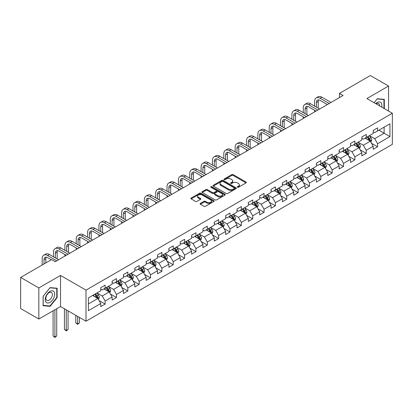 <?xml version="1.0" encoding="UTF-8"?>
<svg xmlns="http://www.w3.org/2000/svg" width="413" height="413" viewBox="0 0 413 413"><rect width="100%" height="100%" fill="white"/><g stroke="black" fill="none" stroke-linecap="round" stroke-linejoin="round"><path stroke-width="0.62" d="M237.449 187.254A0.707 0.408 0 0 0 238.446 187.254L246.034 182.871A1.012 0.583 0 0 0 246.334 182.458A1.012 0.583 0 0 0 246.034 182.045L233.18 174.622A1.012 0.583 0 0 0 231.75 174.622L224.161 179.005A0.707 0.408 0 0 0 223.954 179.294A0.707 0.408 0 0 0 224.161 179.583A0.707 0.408 0 0 0 225.162 179.583L226.143 179.015A3.232 1.864 0 0 1 230.717 179.015L231.786 179.634A3.232 1.864 0 0 1 232.731 180.956A3.232 1.864 0 0 1 231.786 182.272L230.805 182.84A0.707 0.408 0 0 0 230.599 183.129A0.707 0.408 0 0 0 230.805 183.418A0.707 0.408 0 0 0 231.807 183.418L232.787 182.851A3.232 1.864 0 0 1 237.356 182.851L238.43 183.47A3.232 1.864 0 0 1 239.375 184.792A3.232 1.864 0 0 1 238.43 186.108L237.449 186.676A0.707 0.408 0 0 0 237.238 186.965A0.707 0.408 0 0 0 237.449 187.254L237.449 186.676M200.393 203.408A1.012 0.583 0 0 0 200.099 203.821A1.012 0.583 0 0 0 200.393 204.234L204.001 206.314A1.012 0.583 0 0 0 205.431 206.314L213.857 201.451A1.012 0.583 0 0 0 214.156 201.038A1.012 0.583 0 0 0 213.857 200.625L201.002 193.201A1.012 0.583 0 0 0 199.572 193.201L191.147 198.07A1.012 0.583 0 0 0 190.847 198.483A1.012 0.583 0 0 0 191.147 198.89L195.504 201.41A1.012 0.583 0 0 0 196.929 201.41L200.537 199.324A1.012 0.583 0 0 0 200.832 198.911A1.012 0.583 0 0 0 200.537 198.503L198.374 197.254A2.7 1.559 0 0 1 197.584 196.149A2.7 1.559 0 0 1 199.252 194.709A2.7 1.559 0 0 1 202.2 195.05L210.661 199.933A2.7 1.559 0 0 1 211.451 201.038A2.7 1.559 0 0 1 209.783 202.478A2.7 1.559 0 0 1 206.841 202.138L205.431 201.327A1.012 0.583 0 0 0 204.001 201.327L200.393 203.408L200.393 204.234M60.525 275.425L38.843 287.944L20.65 277.443L20.65 308.532L38.843 319.032L60.525 306.513L85.997 321.221L85.997 290.127L60.525 275.425L60.525 306.513M388.566 111.071L388.566 86.033L366.883 98.552L392.35 113.255L85.997 290.127M388.566 86.033L370.373 75.533L339.45 93.384L339.45 97.587M20.65 277.443L51.579 259.586L55.213 261.687L343.084 95.486L339.45 93.384M226.216 193.49A1.012 0.583 0 0 0 227.646 193.49L236.071 188.622A1.012 0.583 0 0 0 236.37 188.214A1.012 0.583 0 0 0 236.071 187.801L223.216 180.378A1.012 0.583 0 0 0 221.786 180.378L213.356 185.241A1.012 0.583 0 0 0 213.062 185.654A1.012 0.583 0 0 0 213.356 186.067L226.216 193.49M211.177 187.404A0.707 0.408 0 0 1 211.895 187.507L224.951 195.044L216.536 199.902A1.012 0.583 0 0 1 215.106 199.902L202.251 192.479L202.251 191.658A1.012 0.583 0 0 0 201.957 192.066A1.012 0.583 0 0 0 202.251 192.479M202.251 191.658L205.86 189.572A1.012 0.583 0 0 1 207.285 189.572L212.499 192.582A1.012 0.583 0 0 0 213.929 192.582L216.324 191.204A1.012 0.583 0 0 0 216.619 190.791A1.012 0.583 0 0 0 216.324 190.378L210.893 187.244A0.707 0.408 0 0 1 210.687 186.955A0.707 0.408 0 0 1 211.126 186.578A0.707 0.408 0 0 1 211.895 186.666L224.966 194.213A1.012 0.583 0 0 1 225.261 194.626A1.012 0.583 0 0 1 224.966 195.039L224.966 194.213M85.997 321.221L392.35 144.349L392.35 113.255M99.058 300.571L105.134 304.076L105.134 301.01L112.119 296.978L112.119 300.045L116.487 297.525L116.487 294.459L123.472 290.422L123.472 293.488L127.839 290.969L127.839 287.902L134.824 283.87L134.824 286.937L139.191 284.418L139.191 281.351L146.176 277.314L146.176 280.381L150.544 277.861L150.544 274.795L157.529 270.763L157.529 273.829L161.891 271.31L161.891 268.243L168.881 264.206L168.881 267.273L173.243 264.754L173.243 261.687L180.233 257.655L180.233 260.722L184.596 258.202L184.596 255.131L191.58 251.099L191.58 254.165L195.948 251.646L195.948 248.58L202.933 244.548L202.933 247.614L207.3 245.095L207.3 242.023L214.285 237.991L214.285 241.058L218.653 238.538L218.653 235.472L225.637 231.44L225.637 234.507L230.005 231.982L230.005 228.916L236.99 224.884L236.99 227.95L241.357 225.431L241.357 222.364L248.342 218.332L248.342 221.399L252.71 218.875L252.71 215.808L259.694 211.776L259.694 214.843L264.062 212.323L264.062 209.257L271.047 205.225L271.047 208.291L275.409 205.767L275.409 202.7L282.399 198.668L282.399 201.735L286.761 199.216L286.761 196.149L293.751 192.112L293.751 195.184L298.114 192.659L298.114 189.593L305.099 185.561L305.099 188.627L309.466 186.108L309.466 183.042L316.451 179.005L316.451 182.076L320.818 179.552L320.818 176.485L327.803 172.453L327.803 175.52L332.171 173.001L332.171 169.934L339.156 165.897L339.156 168.963L343.523 166.444L343.523 163.378L350.508 159.346L350.508 162.412L354.875 159.893L354.875 156.826L361.86 152.789L361.86 155.856L366.228 153.337L366.228 150.27L373.213 146.238L373.213 149.305L377.58 146.785L377.58 143.719L389.949 136.574L389.949 123.802L384.126 127.163L384.126 133.213L389.949 136.574M105.134 304.076L100.767 306.601L100.767 303.529L88.397 310.674L88.397 297.902L100.767 290.757L100.767 287.691L105.134 285.171L105.134 288.238L112.119 284.206L112.119 281.139L116.487 278.62L116.487 281.687L123.472 277.65L123.472 274.583L127.839 272.064L127.839 275.13L134.824 271.098L134.824 268.032L139.191 265.513L139.191 268.579L146.176 264.542L146.176 261.475L150.544 258.956L150.544 262.023L157.529 257.991L157.529 254.924L161.891 252.4L161.891 255.471L168.881 251.434L168.881 248.368L173.243 245.849L173.243 248.915L180.233 244.883L180.233 241.817L184.596 239.292L184.596 242.359L191.58 238.327L191.58 235.26L195.948 232.741L195.948 235.808L202.933 231.776L202.933 228.709L207.3 226.185L207.3 229.251L214.285 225.219L214.285 222.153L218.653 219.633L218.653 222.7L225.637 218.668L225.637 215.601L230.005 213.077L230.005 216.144L236.99 212.112L236.99 209.045L241.357 206.526L241.357 209.592L248.342 205.56L248.342 202.494L252.71 199.969L252.71 203.036L259.694 199.004L259.694 195.938L264.062 193.418L264.062 196.485L271.047 192.453L271.047 189.381L275.409 186.862L275.409 189.928L282.399 185.896L282.399 182.83L286.761 180.311L286.761 183.377L293.751 179.345L293.751 176.274L298.114 173.754L298.114 176.821L305.099 172.789L305.099 169.722L309.466 167.203L309.466 170.27L316.451 166.232L316.451 163.166L320.818 160.647L320.818 163.713L327.803 159.681L327.803 156.615L332.171 154.095L332.171 157.162L339.156 153.125L339.156 150.058L343.523 147.539L343.523 150.606L350.508 146.574L350.508 143.507L354.875 140.988L354.875 144.054L361.86 140.017L361.86 136.951L366.228 134.431L366.228 137.498L373.213 133.466L373.213 130.4L377.58 127.875L377.58 130.947L389.949 123.802M103.968 288.909L109.208 291.934L102.223 295.971L96.983 292.946M100.767 289.079L102.223 289.921L105.134 288.238M102.223 295.971L105.134 301.01M109.208 291.934L112.119 296.978M115.32 282.358L120.56 285.383L113.575 289.415L108.335 286.39M112.119 282.523L113.575 283.364L116.487 281.687M113.575 289.415L116.487 294.459M120.56 285.383L123.472 290.422M126.672 275.801L131.912 278.827L124.927 282.864L119.687 279.838M123.472 275.972L124.927 276.813L127.839 275.13M124.927 282.864L127.839 287.902M131.912 278.827L134.824 283.87M138.025 269.25L143.265 272.275L136.28 276.307L131.04 273.282M134.824 269.415L136.28 270.257L139.191 268.579M136.28 276.307L139.191 281.351M143.265 272.275L146.176 277.314M149.377 262.694L154.617 265.719L147.632 269.751L142.392 266.731M146.176 262.864L147.632 263.706L150.544 262.023M147.632 269.751L150.544 274.795M154.617 265.719L157.529 270.763M160.729 256.143L165.969 259.168L158.984 263.2L153.744 260.175M157.529 256.308L158.984 257.149L161.891 255.471M158.984 263.2L161.891 268.243M165.969 259.168L168.881 264.206M172.082 249.586L177.322 252.611L170.337 256.643L165.097 253.618M168.881 249.757L170.337 250.598L173.243 248.915M170.337 256.643L173.243 261.687M177.322 252.611L180.233 257.655M183.434 243.035L188.674 246.06L181.684 250.092L176.449 247.067M180.233 243.2L181.684 244.042L184.596 242.359M181.684 250.092L184.596 255.131M188.674 246.06L191.58 251.099M194.786 236.479L200.021 239.504L193.036 243.536L187.796 240.511M191.58 236.649L193.036 237.485L195.948 235.808M193.036 243.536L195.948 248.58M200.021 239.504L202.933 244.548M206.139 229.927L211.373 232.953L204.389 236.985L199.149 233.959M202.933 230.093L204.389 230.934L207.3 229.251M204.389 236.985L207.3 242.023M211.373 232.953L214.285 237.991M217.486 223.371L222.726 226.396L215.741 230.428L210.501 227.403M214.285 223.541L215.741 224.378L218.653 222.7M215.741 230.428L218.653 235.472M222.726 226.396L225.637 231.44M228.838 216.82L234.078 219.845L227.093 223.877L221.853 220.852M225.637 216.985L227.093 217.827L230.005 216.144M227.093 223.877L230.005 228.916M234.078 219.845L236.99 224.884M240.19 210.263L245.43 213.289L238.446 217.321L233.206 214.295M236.99 210.434L238.446 211.27L241.357 209.592M238.446 217.321L241.357 222.364M245.43 213.289L248.342 218.332M251.543 203.712L256.783 206.737L249.798 210.769L244.558 207.744M248.342 203.877L249.798 204.719L252.71 203.036M249.798 210.769L252.71 215.808M256.783 206.737L259.694 211.776M262.895 197.156L268.135 200.181L261.15 204.213L255.91 201.188M259.694 197.326L261.15 198.163L264.062 196.485M261.15 204.213L264.062 209.257M268.135 200.181L271.047 205.225M274.247 190.605L279.487 193.625L272.503 197.662L267.263 194.637M271.047 190.77L272.503 191.611L275.409 189.928M272.503 197.662L275.409 202.7M279.487 193.625L282.399 198.668M285.6 184.048L290.84 187.074L283.855 191.105L278.615 188.08M282.399 184.219L283.855 185.055L286.761 183.377M283.855 191.105L286.761 196.149M290.84 187.074L293.751 192.112M296.952 177.492L302.192 180.517L295.202 184.554L289.967 181.529M293.751 177.662L295.202 178.504L298.114 176.821M295.202 184.554L298.114 189.593M302.192 180.517L305.099 185.561M308.305 170.941L313.544 173.966L306.554 177.998L301.314 174.973M305.099 171.106L306.554 171.947L309.466 170.27M306.554 177.998L309.466 183.042M313.544 173.966L316.451 179.005M319.657 164.384L324.892 167.41L317.907 171.447L312.667 168.421M316.451 164.555L317.907 165.396L320.818 163.713M317.907 171.447L320.818 176.485M324.892 167.41L327.803 172.453M331.004 157.833L336.244 160.858L329.259 164.89L324.019 161.865M327.803 157.998L329.259 158.84L332.171 157.162M329.259 164.89L332.171 169.934M336.244 160.858L339.156 165.897M342.356 151.277L347.596 154.302L340.611 158.339L335.371 155.314M339.156 151.447L340.611 152.289L343.523 150.606M340.611 158.339L343.523 163.378M347.596 154.302L350.508 159.346M353.709 144.726L358.949 147.751L351.964 151.783L346.724 148.757M350.508 144.891L351.964 145.732L354.875 144.054M351.964 151.783L354.875 156.826M358.949 147.751L361.86 152.789M365.061 138.169L370.301 141.194L363.316 145.226L358.076 142.206M361.86 138.34L363.316 139.181L366.228 137.498M363.316 145.226L366.228 150.27M370.301 141.194L373.213 146.238M378.886 130.188L384.126 133.213L374.668 138.675L369.428 135.65M373.213 131.783L374.668 132.625L377.58 130.947M374.668 138.675L377.58 143.719M38.843 287.944L38.843 319.032M88.397 303.953L97.855 298.491L92.615 295.465M97.855 298.491L100.767 303.529M371.504 143.275L377.58 146.785M360.151 149.831L366.228 153.337M348.799 156.382L354.875 159.893M337.447 162.939L343.523 166.444M326.094 169.49L332.171 173.001M314.742 176.046L320.818 179.552M303.39 182.598L309.466 186.108M292.037 189.154L298.114 192.659M280.685 195.705L286.761 199.216M269.338 202.262L275.409 205.767M257.986 208.813L264.062 212.323M246.633 215.369L252.71 218.875M235.281 221.92L241.357 225.431M223.929 228.477L230.005 231.982M212.576 235.028L218.653 238.538M201.224 241.584L207.3 245.095M189.872 248.141L195.948 251.646M178.519 254.692L184.596 258.202M167.167 261.248L173.243 264.754M155.815 267.8L161.891 271.31M144.467 274.356L150.544 277.861M133.115 280.907L139.191 284.418M121.763 287.463L127.839 290.969M110.41 294.015L116.487 297.525M384.307 108.614L384.307 99.352L377.286 98.728L374.085 102.713M43.097 305.713L50.123 306.343L57.144 297.603L57.144 288.243L50.123 287.613L43.097 296.348L43.097 305.713M56.777 297.396L57.144 297.603M49.379 305.914L50.123 306.343M237.728 187.352L238.43 186.95A3.232 1.864 0 0 0 239.375 185.628L239.375 184.792M232.731 180.956L232.731 181.792A3.232 1.864 0 0 1 231.786 183.114L231.089 183.517M246.024 182.882L233.18 175.463A1.012 0.583 0 0 0 231.75 175.463L224.445 179.681M236.06 188.633L223.216 181.219A1.012 0.583 0 0 0 221.786 181.219L213.371 186.077M234.285 188.498A0.707 0.408 0 0 0 234.491 188.214A0.707 0.408 0 0 0 234.285 187.925L222.999 181.405A0.707 0.408 0 0 0 222.003 181.405L220.965 182.004A3.232 1.864 0 0 0 220.021 183.326A3.232 1.864 0 0 0 220.965 184.647L228.678 189.097A3.232 1.864 0 0 0 233.252 189.097L234.285 188.498L234.285 189.34A0.707 0.408 0 0 0 234.491 189.051L234.491 188.214M220.021 183.326L220.021 184.167A3.232 1.864 0 0 0 220.965 185.483L220.965 184.647M234.285 189.34L233.252 189.939A3.232 1.864 0 0 1 228.678 189.939L220.965 185.483M202.267 192.489L205.86 190.414L205.86 189.572M216.619 190.791L216.619 191.632A1.012 0.583 0 0 1 216.324 192.04L213.929 193.423A1.012 0.583 0 0 1 212.499 193.423L207.285 190.414A1.012 0.583 0 0 0 205.86 190.414M217.909 195.705A2.7 1.559 0 0 0 220.857 196.046A2.7 1.559 0 0 0 222.524 194.606A2.7 1.559 0 0 0 221.735 193.501L218.751 191.777A1.012 0.583 0 0 0 217.321 191.777L214.93 193.16A1.012 0.583 0 0 0 214.636 193.573A1.012 0.583 0 0 0 214.93 193.986L217.909 195.705L217.909 196.547A2.7 1.559 0 0 0 220.857 196.887A2.7 1.559 0 0 0 222.524 195.442L222.524 194.606M214.636 193.573L214.636 194.415A1.012 0.583 0 0 0 214.93 194.828L214.93 193.986M217.909 196.547L214.93 194.828M211.451 201.038L211.451 201.88A2.7 1.559 0 0 1 209.783 203.32A2.7 1.559 0 0 1 206.841 202.979L205.431 202.163A1.012 0.583 0 0 0 204.001 202.163L200.408 204.239M197.584 196.149L197.584 196.991A2.7 1.559 0 0 0 198.374 198.095L198.374 197.254M200.522 199.334L198.374 198.095M213.846 201.456L201.002 194.043A1.012 0.583 0 0 0 199.572 194.043L191.157 198.901M370.874 142.191L371.741 140.012A2.726 1.575 -120 0 0 370.874 137.689L369.372 135.686M366.749 139.145L365.732 137.782M369.878 140.952L370.27 140.126A2.726 1.575 -120 0 0 369.49 138.489L367.988 136.481M367.302 136.879L368.969 139.098A1.389 0.8 60 0 1 369.222 139.522L370.27 140.126M367.116 136.987L368.618 138.99A2.726 1.575 60 0 1 369.398 140.632M314.618 106.105L314.618 101.402A7.718 4.455 60 0 1 316.219 97.871L318.036 96.818A7.718 4.455 60 0 1 321.897 97.2L331.004 102.46M316.219 97.871A7.718 4.455 60 0 1 320.075 98.253L329.187 103.508M327.37 104.561L320.075 100.349A5.147 2.968 -120 0 0 317.504 100.096A5.147 2.968 -120 0 0 316.441 102.45L316.441 107.158M318.578 99.858A5.147 2.968 -120 0 0 318.258 101.402L318.258 108.206M314.618 111.923L314.618 110.307M383.496 99.28L383.945 99.543L383.945 108.407M374.101 102.718L377.141 98.934L383.945 99.543M381.643 107.075A6.691 3.862 120 0 0 380.487 102.212A6.691 3.862 120 0 0 375.696 103.642M379.516 105.847A4.579 2.643 120 0 0 378.571 103.544A4.579 2.643 120 0 0 376.104 103.875M49.978 302.357A6.691 3.862 120 0 0 54.707 294.164A6.691 3.862 120 0 0 49.978 291.433A6.691 3.862 120 0 0 45.244 299.626A6.691 3.862 120 0 0 49.978 302.357M49.116 300.137A4.579 2.643 120 0 0 52.105 296.1A4.579 2.643 120 0 0 51.403 292.43A4.579 2.643 120 0 0 49.116 292.657A4.579 2.643 120 0 0 46.122 296.694A4.579 2.643 120 0 0 46.824 300.365A4.579 2.643 120 0 0 49.116 300.137M43.174 296.286L49.978 287.82L56.777 288.429L56.777 297.499L49.978 305.966L43.174 305.357L43.158 296.276M56.328 288.171L56.777 288.429M359.527 148.747L360.389 146.563A2.726 1.575 -120 0 0 359.522 144.24L358.019 142.237M355.402 145.701L354.38 144.338M358.525 147.508L358.918 146.682A2.726 1.575 -120 0 0 358.138 145.04L356.636 143.037M355.954 143.43L357.617 145.655A1.389 0.8 60 0 1 357.87 146.078L358.918 146.682M355.763 143.538L357.266 145.546A2.726 1.575 60 0 1 358.045 147.183M348.174 155.298L349.037 153.12A2.726 1.575 -120 0 0 348.169 150.797L346.667 148.794M344.05 152.252L343.027 150.895M347.173 154.059L347.565 153.233A2.726 1.575 -120 0 0 346.786 151.597L345.283 149.589M344.602 149.986L346.264 152.206A1.389 0.8 60 0 1 346.517 152.629L347.565 153.233M344.411 150.095L345.913 152.098A2.726 1.575 60 0 1 346.693 153.739M303.266 112.661L303.266 107.953A7.718 4.455 60 0 1 304.866 104.422L306.683 103.374A7.718 4.455 60 0 1 310.545 103.756L319.657 109.017M304.866 104.422A7.718 4.455 60 0 1 308.723 104.804L317.834 110.064M316.017 111.112L308.723 106.905A5.147 2.968 -120 0 0 306.152 106.652A5.147 2.968 -120 0 0 305.088 109.006L305.088 113.709M307.226 106.415A5.147 2.968 -120 0 0 306.905 107.953L306.905 114.762M303.266 118.474L303.266 116.864M291.914 119.212L291.914 114.509A7.718 4.455 60 0 1 293.514 110.978L295.331 109.925A7.718 4.455 60 0 1 299.193 110.307L308.305 115.568M293.514 110.978A7.718 4.455 60 0 1 297.375 111.36L306.482 116.616M304.665 117.669L297.375 113.461A5.147 2.968 -120 0 0 294.799 113.203A5.147 2.968 -120 0 0 293.736 115.557L293.736 120.266M295.878 112.966A5.147 2.968 -120 0 0 295.553 114.509L295.553 121.314M291.914 125.031L291.914 123.415M336.822 161.855L337.684 159.671A2.726 1.575 -120 0 0 336.817 157.348L335.315 155.345M332.697 158.809L331.675 157.446M335.826 160.616L336.213 159.79A2.726 1.575 -120 0 0 335.433 158.148L333.931 156.145M333.25 156.537L334.912 158.762A1.389 0.8 60 0 1 335.165 159.186L336.213 159.79M333.059 156.646L334.561 158.654A2.726 1.575 60 0 1 335.341 160.29M325.47 168.406L326.332 166.227A2.726 1.575 -120 0 0 325.465 163.904L323.962 161.901M321.345 165.36L320.323 164.002M324.473 167.167L324.861 166.341A2.726 1.575 -120 0 0 324.081 164.704L322.579 162.696M321.897 163.094L323.565 165.319A1.389 0.8 60 0 1 323.813 165.737L324.861 166.341M321.706 163.202L323.209 165.205A2.726 1.575 60 0 1 323.988 166.847M314.117 174.962L314.985 172.779A2.726 1.575 -120 0 0 314.112 170.461L312.61 168.452M309.993 171.916L308.97 170.554M313.121 173.723L313.508 172.897A2.726 1.575 -120 0 0 312.729 171.256L311.226 169.253M310.545 169.645L312.213 171.87A1.389 0.8 60 0 1 312.465 172.293L313.508 172.897M310.354 169.753L311.856 171.762A2.726 1.575 60 0 1 312.636 173.403M280.561 125.769L280.561 121.066A7.718 4.455 60 0 1 282.162 117.529L283.979 116.481A7.718 4.455 60 0 1 287.84 116.864L296.952 122.124M282.162 117.529A7.718 4.455 60 0 1 286.023 117.912L295.13 123.172M293.313 124.22L286.023 120.013A5.147 2.968 -120 0 0 283.447 119.76A5.147 2.968 -120 0 0 282.384 122.114L282.384 126.817M284.526 119.522A5.147 2.968 -120 0 0 284.201 121.066L284.201 127.87M280.561 131.582L280.561 129.971M269.214 132.32L269.214 127.617A7.718 4.455 60 0 1 270.809 124.086L272.632 123.033A7.718 4.455 60 0 1 276.488 123.415L285.6 128.675M270.809 124.086A7.718 4.455 60 0 1 274.671 124.468L283.777 129.728M281.96 130.776L274.671 126.569A5.147 2.968 -120 0 0 272.095 126.311A5.147 2.968 -120 0 0 271.031 128.665L271.031 133.373M273.174 126.073A5.147 2.968 -120 0 0 272.848 127.617L272.848 134.421M269.214 138.138L269.214 136.522M257.862 138.876L257.862 134.173A7.718 4.455 60 0 1 259.457 130.637L261.279 129.589A7.718 4.455 60 0 1 265.136 129.971L274.247 135.232M259.457 130.637A7.718 4.455 60 0 1 263.318 131.019L272.43 136.28M270.608 137.333L263.318 133.12A5.147 2.968 -120 0 0 260.742 132.867A5.147 2.968 -120 0 0 259.679 135.221L259.679 139.924M261.821 132.63A5.147 2.968 -120 0 0 261.496 134.173L261.496 140.978M257.862 144.689L257.862 143.079M246.509 145.433L246.509 140.725A7.718 4.455 60 0 1 248.105 137.193L249.927 136.14A7.718 4.455 60 0 1 253.783 136.522L262.895 141.783M248.105 137.193A7.718 4.455 60 0 1 251.966 137.575L261.078 142.836M259.256 143.884L251.966 139.677A5.147 2.968 -120 0 0 249.395 139.418A5.147 2.968 -120 0 0 248.327 141.778L248.327 146.481M250.469 139.181A5.147 2.968 -120 0 0 250.149 140.725L250.149 147.529M246.509 151.246L246.509 149.63M235.157 151.984L235.157 147.281A7.718 4.455 60 0 1 236.752 143.745L238.575 142.697A7.718 4.455 60 0 1 242.431 143.079L251.543 148.339M236.752 143.745A7.718 4.455 60 0 1 240.614 144.127L249.726 149.387M247.903 150.44L240.614 146.228A5.147 2.968 -120 0 0 238.043 145.975A5.147 2.968 -120 0 0 236.974 148.329L236.974 153.037M239.117 145.737A5.147 2.968 -120 0 0 238.797 147.281L238.797 154.085M235.157 157.797L235.157 156.186M223.805 158.54L223.805 153.832A7.718 4.455 60 0 1 225.405 150.301L227.222 149.248A7.718 4.455 60 0 1 231.079 149.63L240.19 154.89M225.405 150.301A7.718 4.455 60 0 1 229.261 150.683L238.373 155.944M236.551 156.992L229.261 152.784A5.147 2.968 -120 0 0 226.691 152.526A5.147 2.968 -120 0 0 225.622 154.885L225.622 159.588M227.764 152.289A5.147 2.968 -120 0 0 227.444 153.832L227.444 160.636M223.805 164.353L223.805 162.737M212.452 165.092L212.452 160.389A7.718 4.455 60 0 1 214.053 156.852L215.87 155.804A7.718 4.455 60 0 1 219.731 156.186L228.838 161.447M214.053 156.852A7.718 4.455 60 0 1 217.909 157.234L227.021 162.495M225.204 163.548L217.909 159.335A5.147 2.968 -120 0 0 215.338 159.082A5.147 2.968 -120 0 0 214.27 161.437L214.27 166.145M216.412 158.845A5.147 2.968 -120 0 0 216.092 160.389L216.092 167.193M212.452 170.905L212.452 169.294M201.1 171.648L201.1 166.94A7.718 4.455 60 0 1 202.7 163.409L204.518 162.355A7.718 4.455 60 0 1 208.379 162.737L217.486 167.998M202.7 163.409A7.718 4.455 60 0 1 206.557 163.791L215.669 169.051M213.851 170.099L206.557 165.892A5.147 2.968 -120 0 0 203.986 165.634A5.147 2.968 -120 0 0 202.917 167.993L202.917 172.696M205.06 165.396A5.147 2.968 -120 0 0 204.74 166.94L204.74 173.749M201.1 177.461L201.1 175.845M189.748 178.199L189.748 173.496A7.718 4.455 60 0 1 191.348 169.96L193.165 168.912A7.718 4.455 60 0 1 197.027 169.294L206.139 174.554M191.348 169.96A7.718 4.455 60 0 1 195.204 170.342L204.316 175.602M202.499 176.656L195.204 172.443A5.147 2.968 -120 0 0 192.634 172.19A5.147 2.968 -120 0 0 191.57 174.544L191.57 179.252M193.707 171.953A5.147 2.968 -120 0 0 193.387 173.496L193.387 180.3M189.748 184.012L189.748 182.401M178.395 184.756L178.395 180.047A7.718 4.455 60 0 1 179.996 176.516L181.813 175.463A7.718 4.455 60 0 1 185.674 175.845L194.786 181.106M179.996 176.516A7.718 4.455 60 0 1 183.852 176.898L192.964 182.159M191.147 183.207L183.852 178.999A5.147 2.968 -120 0 0 181.281 178.741A5.147 2.968 -120 0 0 180.218 181.101L180.218 185.804M182.36 178.504A5.147 2.968 -120 0 0 182.035 180.047L182.035 186.857M178.395 190.569L178.395 188.953M167.043 191.307L167.043 186.604A7.718 4.455 60 0 1 168.643 183.067L170.461 182.019A7.718 4.455 60 0 1 174.322 182.401L183.434 187.662M168.643 183.067A7.718 4.455 60 0 1 172.505 183.449L181.612 188.71M179.794 189.763L172.505 185.551A5.147 2.968 -120 0 0 169.929 185.298A5.147 2.968 -120 0 0 168.865 187.652L168.865 192.36M171.008 185.06A5.147 2.968 -120 0 0 170.683 186.604L170.683 193.408M167.043 197.12L167.043 195.509M155.691 197.863L155.691 193.155A7.718 4.455 60 0 1 157.291 189.624L159.113 188.571A7.718 4.455 60 0 1 162.97 188.953L172.082 194.213M157.291 189.624A7.718 4.455 60 0 1 161.153 190.006L170.259 195.266M168.442 196.314L161.153 192.107A5.147 2.968 -120 0 0 158.577 191.849A5.147 2.968 -120 0 0 157.513 194.208L157.513 198.911M159.655 191.611A5.147 2.968 -120 0 0 159.33 193.155L159.33 199.964M155.691 203.676L155.691 202.065M144.344 204.414L144.344 199.711A7.718 4.455 60 0 1 145.939 196.175L147.761 195.127A7.718 4.455 60 0 1 151.617 195.509L160.729 200.77M145.939 196.175A7.718 4.455 60 0 1 149.8 196.557L158.912 201.818M157.09 202.871L149.8 198.658A5.147 2.968 -120 0 0 147.224 198.405A5.147 2.968 -120 0 0 146.161 200.759L146.161 205.468M148.303 198.168A5.147 2.968 -120 0 0 147.978 199.711L147.978 206.515M144.344 210.232L144.344 208.617M132.991 210.971L132.991 206.263A7.718 4.455 60 0 1 134.586 202.731L136.409 201.678A7.718 4.455 60 0 1 140.265 202.065L149.377 207.321M134.586 202.731A7.718 4.455 60 0 1 138.448 203.113L147.56 208.374M145.737 209.422L138.448 205.215A5.147 2.968 -120 0 0 135.877 204.962A5.147 2.968 -120 0 0 134.808 207.316L134.808 212.019M136.951 204.724A5.147 2.968 -120 0 0 136.626 206.263L136.626 213.072M132.991 216.784L132.991 215.173M121.639 217.522L121.639 212.819A7.718 4.455 60 0 1 123.234 209.283L125.056 208.235A7.718 4.455 60 0 1 128.913 208.617L138.025 213.877M123.234 209.283A7.718 4.455 60 0 1 127.096 209.67L136.207 214.925M134.385 215.978L127.096 211.766A5.147 2.968 -120 0 0 124.525 211.513A5.147 2.968 -120 0 0 123.456 213.867L123.456 218.575M125.598 211.275A5.147 2.968 -120 0 0 125.278 212.819L125.278 219.623M121.639 223.34L121.639 221.724M110.286 224.078L110.286 219.37A7.718 4.455 60 0 1 111.887 215.839L113.704 214.791A7.718 4.455 60 0 1 117.56 215.173L126.672 220.428M111.887 215.839A7.718 4.455 60 0 1 115.743 216.221L124.855 221.482M123.033 222.53L115.743 218.322A5.147 2.968 -120 0 0 113.172 218.069A5.147 2.968 -120 0 0 112.104 220.423L112.104 225.126M114.246 217.832A5.147 2.968 -120 0 0 113.926 219.37L113.926 226.179M110.286 229.891L110.286 228.281M98.934 230.63L98.934 225.926A7.718 4.455 60 0 1 100.535 222.395L102.352 221.342A7.718 4.455 60 0 1 106.213 221.724L115.32 226.985M100.535 222.395A7.718 4.455 60 0 1 104.391 222.777L113.503 228.033M111.68 229.086L104.391 224.873A5.147 2.968 -120 0 0 101.82 224.62A5.147 2.968 -120 0 0 100.751 226.974L100.751 231.683M102.894 224.383A5.147 2.968 -120 0 0 102.574 225.926L102.574 232.731M98.934 236.448L98.934 234.832M87.582 237.186L87.582 232.478A7.718 4.455 60 0 1 89.182 228.947L90.999 227.899A7.718 4.455 60 0 1 94.861 228.281L103.968 233.536M89.182 228.947A7.718 4.455 60 0 1 93.039 229.329L102.15 234.589M100.333 235.637L93.039 231.43A5.147 2.968 -120 0 0 90.468 231.177A5.147 2.968 -120 0 0 89.399 233.531L89.399 238.234M91.541 230.939A5.147 2.968 -120 0 0 91.221 232.478L91.221 239.287M87.582 242.999L87.582 241.388M76.229 243.737L76.229 239.034A7.718 4.455 60 0 1 77.83 235.503L79.647 234.45A7.718 4.455 60 0 1 83.509 234.832L92.615 240.092M77.83 235.503A7.718 4.455 60 0 1 81.686 235.885L90.798 241.14M88.981 242.194L81.686 237.986A5.147 2.968 -120 0 0 79.115 237.728A5.147 2.968 -120 0 0 78.052 240.082L78.052 244.79M80.189 237.49A5.147 2.968 -120 0 0 79.869 239.034L79.869 245.838M76.229 249.555L76.229 247.939M302.765 181.513L303.632 179.335A2.726 1.575 -120 0 0 302.76 177.012L301.258 175.009M298.64 178.468L297.618 177.11M301.769 180.274L302.156 179.448A2.726 1.575 -120 0 0 301.376 177.812L299.874 175.804M299.193 176.201L300.86 178.426A1.389 0.8 60 0 1 301.113 178.844L302.156 179.448M299.002 176.31L300.504 178.313A2.726 1.575 60 0 1 301.284 179.954M291.413 188.07L292.28 185.886A2.726 1.575 -120 0 0 291.408 183.568L289.905 181.56M287.288 185.024L286.266 183.661M290.416 186.831L290.809 186.005A2.726 1.575 -120 0 0 290.024 184.363L288.522 182.36M287.84 182.752L289.508 184.978A1.389 0.8 60 0 1 289.761 185.401L290.809 186.005M287.649 182.866L289.152 184.869A2.726 1.575 60 0 1 289.931 186.511M280.06 194.621L280.928 192.443A2.726 1.575 -120 0 0 280.055 190.119L278.553 188.116M275.936 191.575L274.919 190.217M279.064 193.382L279.456 192.556A2.726 1.575 -120 0 0 278.672 190.92L277.175 188.911M276.488 189.309L278.155 191.534A1.389 0.8 60 0 1 278.408 191.952L279.456 192.556M276.297 189.417L277.799 191.42A2.726 1.575 60 0 1 278.584 193.062M268.708 201.177L269.575 198.994A2.726 1.575 -120 0 0 268.703 196.676L267.201 194.668M264.583 198.132L263.566 196.769M267.712 199.938L268.104 199.112A2.726 1.575 -120 0 0 267.325 197.471L265.822 195.468M265.136 195.86L266.803 198.085A1.389 0.8 60 0 1 267.056 198.508L268.104 199.112M264.945 195.974L266.447 197.977A2.726 1.575 60 0 1 267.232 199.618M257.356 207.729L258.223 205.55A2.726 1.575 -120 0 0 257.351 203.227L255.853 201.224M253.231 204.688L252.214 203.325M256.359 206.49L256.752 205.669A2.726 1.575 -120 0 0 255.972 204.027L254.47 202.019M253.783 202.416L255.451 204.641A1.389 0.8 60 0 1 255.704 205.06L256.752 205.669M253.597 202.525L255.1 204.528A2.726 1.575 60 0 1 255.879 206.17M246.003 214.285L246.871 212.106A2.726 1.575 -120 0 0 246.003 209.783L244.501 207.775M241.879 211.239L240.862 209.876M245.007 213.046L245.399 212.22A2.726 1.575 -120 0 0 244.62 210.578L243.118 208.575M242.431 208.968L244.098 211.193A1.389 0.8 60 0 1 244.351 211.616L245.399 212.22M242.245 209.081L243.747 211.084A2.726 1.575 60 0 1 244.527 212.726M234.656 220.836L235.518 218.658A2.726 1.575 -120 0 0 234.651 216.335L233.149 214.332M230.531 217.796L229.509 216.433M233.655 219.597L234.047 218.776A2.726 1.575 -120 0 0 233.268 217.135L231.765 215.127M231.084 215.524L232.746 217.749A1.389 0.8 60 0 1 232.999 218.167L234.047 218.776M230.893 215.632L232.395 217.636A2.726 1.575 60 0 1 233.175 219.277M223.304 227.393L224.166 225.214A2.726 1.575 -120 0 0 223.299 222.891L221.796 220.883M219.179 224.347L218.157 222.984M222.308 226.154L222.695 225.328A2.726 1.575 -120 0 0 221.915 223.686L220.413 221.683M219.731 222.075L221.394 224.3A1.389 0.8 60 0 1 221.647 224.724L222.695 225.328M219.54 222.189L221.043 224.192A2.726 1.575 60 0 1 221.822 225.834M211.952 233.944L212.814 231.765A2.726 1.575 -120 0 0 211.946 229.442L210.444 227.439M207.827 230.903L206.805 229.54M210.955 232.705L211.342 231.884A2.726 1.575 -120 0 0 210.563 230.242L209.061 228.239M208.379 228.632L210.047 230.857A1.389 0.8 60 0 1 210.294 231.28L211.342 231.884M208.188 228.74L209.69 230.748A2.726 1.575 60 0 1 210.47 232.385M200.599 240.5L201.467 238.322A2.726 1.575 -120 0 0 200.594 235.999L199.092 233.99M196.474 237.454L195.452 236.091M199.603 239.261L199.99 238.435A2.726 1.575 -120 0 0 199.211 236.794L197.708 234.791M197.027 235.183L198.694 237.408A1.389 0.8 60 0 1 198.947 237.831L199.99 238.435M196.836 235.296L198.338 237.299A2.726 1.575 60 0 1 199.118 238.941M189.247 247.057L190.114 244.873A2.726 1.575 -120 0 0 189.242 242.55L187.739 240.547M185.122 244.011L184.1 242.648M188.251 245.812L188.638 244.992A2.726 1.575 -120 0 0 187.858 243.35L186.356 241.347M185.674 241.739L187.342 243.964A1.389 0.8 60 0 1 187.595 244.388L188.638 244.992M185.483 241.848L186.986 243.856A2.726 1.575 60 0 1 187.765 245.492M177.895 253.608L178.762 251.429A2.726 1.575 -120 0 0 177.889 249.106L176.387 247.098M173.77 250.562L172.748 249.199M176.898 252.369L177.291 251.543A2.726 1.575 -120 0 0 176.506 249.901L175.004 247.898M174.322 248.296L175.99 250.515A1.389 0.8 60 0 1 176.243 250.939L177.291 251.543M174.131 248.404L175.633 250.407A2.726 1.575 60 0 1 176.413 252.049M166.542 260.164L167.41 257.98A2.726 1.575 -120 0 0 166.537 255.657L165.035 253.654M162.417 257.118L161.4 255.755M165.546 258.925L165.938 258.099A2.726 1.575 -120 0 0 165.154 256.458L163.651 254.454M162.97 254.847L164.637 257.072A1.389 0.8 60 0 1 164.89 257.495L165.938 258.099M162.779 254.955L164.281 256.963A2.726 1.575 60 0 1 165.061 258.6M155.19 266.715L156.057 264.537A2.726 1.575 -120 0 0 155.185 262.214L153.682 260.211M151.065 263.67L150.048 262.307M154.194 265.476L154.586 264.65A2.726 1.575 -120 0 0 153.806 263.014L152.304 261.006M151.617 261.403L153.285 263.623A1.389 0.8 60 0 1 153.538 264.046L154.586 264.65M151.426 261.512L152.929 263.515A2.726 1.575 60 0 1 153.713 265.156M143.838 273.272L144.705 271.088A2.726 1.575 -120 0 0 143.832 268.765L142.335 266.762M139.713 270.226L138.696 268.863M142.841 272.033L143.234 271.207A2.726 1.575 -120 0 0 142.454 269.565L140.952 267.562M140.265 267.954L141.933 270.179A1.389 0.8 60 0 1 142.186 270.603L143.234 271.207M140.079 268.063L141.576 270.071A2.726 1.575 60 0 1 142.361 271.708M132.485 279.823L133.353 277.644A2.726 1.575 -120 0 0 132.485 275.321L130.983 273.318M128.36 276.777L127.343 275.414M131.489 278.584L131.881 277.758A2.726 1.575 -120 0 0 131.102 276.121L129.599 274.113M128.913 274.511L130.58 276.731A1.389 0.8 60 0 1 130.833 277.154L131.881 277.758M128.727 274.619L130.229 276.622A2.726 1.575 60 0 1 131.009 278.264M121.138 286.379L122 284.196A2.726 1.575 -120 0 0 121.133 281.873L119.631 279.869M117.013 283.333L115.991 281.971M120.137 285.14L120.529 284.314A2.726 1.575 -120 0 0 119.749 282.673L118.247 280.67M117.566 281.062L119.228 283.287A1.389 0.8 60 0 1 119.481 283.71L120.529 284.314M117.375 281.17L118.877 283.179A2.726 1.575 60 0 1 119.656 284.815M77.613 316.379L77.613 323.9L79.43 322.847L79.43 317.432M79.43 322.847L77.613 324.36L75.796 322.847L75.796 315.331M75.796 322.847L77.613 323.9L77.613 324.36M109.786 292.931L110.648 290.752A2.726 1.575 -120 0 0 109.781 288.429L108.278 286.426M105.661 289.885L104.639 288.527M108.789 291.692L109.177 290.866A2.726 1.575 -120 0 0 108.397 289.229L106.895 287.221M106.213 287.618L107.876 289.843A1.389 0.8 60 0 1 108.129 290.262L109.177 290.866M106.022 287.727L107.525 289.73A2.726 1.575 60 0 1 108.304 291.371M66.261 309.827L66.261 330.452L68.078 329.404L68.078 310.875M68.078 329.404L66.261 330.916L64.443 329.404L64.443 308.774M64.443 329.404L66.261 330.452L66.261 330.916M64.877 250.293L64.877 245.585A7.718 4.455 60 0 1 66.478 242.054L68.295 241.006A7.718 4.455 60 0 1 72.156 241.388L81.268 246.649M66.478 242.054A7.718 4.455 60 0 1 70.334 242.436L79.446 247.697M77.629 248.745L70.334 244.537A5.147 2.968 -120 0 0 67.763 244.284A5.147 2.968 -120 0 0 66.699 246.638L66.699 251.341M68.837 244.047A5.147 2.968 -120 0 0 68.517 245.585L68.517 252.395M64.877 256.106L64.877 254.496M53.525 256.845L53.525 252.142A7.718 4.455 60 0 1 55.125 248.611L56.942 247.557A7.718 4.455 60 0 1 60.804 247.939L69.916 253.2M55.125 248.611A7.718 4.455 60 0 1 58.987 248.993L68.093 254.253M66.276 255.301L58.987 251.094A5.147 2.968 -120 0 0 56.411 250.836A5.147 2.968 -120 0 0 55.347 253.19L55.347 257.898M57.49 250.598A5.147 2.968 -120 0 0 57.164 252.142L57.164 258.946M98.433 299.487L99.296 297.303A2.726 1.575 -120 0 0 98.428 294.985L96.926 292.977M94.309 296.441L93.286 295.078M97.437 298.248L97.824 297.422A2.726 1.575 -120 0 0 97.045 295.78L95.542 293.777M94.861 294.17L96.523 296.395A1.389 0.8 60 0 1 96.776 296.818L97.824 297.422M94.67 294.278L96.172 296.286A2.726 1.575 60 0 1 96.952 297.928M54.908 309.76L54.908 337.008L56.731 335.955L56.731 308.707M56.731 335.955L54.908 337.467L53.091 335.955L53.091 310.808M53.091 335.955L54.908 337.008L54.908 337.467M42.172 265.012L42.172 258.698A7.718 4.455 60 0 1 43.773 255.162L45.59 254.114A7.718 4.455 60 0 1 49.452 254.496L58.563 259.756M43.773 255.162A7.718 4.455 60 0 1 47.634 255.544L56.741 260.804M51.284 259.756L47.634 257.645A5.147 2.968 -120 0 0 45.058 257.392A5.147 2.968 -120 0 0 43.995 259.746L43.995 263.964M46.137 257.154A5.147 2.968 -120 0 0 45.812 258.698L45.812 262.916M238.43 186.95L238.43 186.108M230.805 183.418L230.805 182.84M231.786 183.114L231.786 182.272M224.161 179.583L224.161 179.005M231.75 175.463L231.75 174.622M233.18 175.463L233.18 174.622M246.034 182.871L246.034 182.045M213.356 186.067L213.356 185.241M221.786 181.219L221.786 180.378M223.216 181.219L223.216 180.378M236.071 188.622L236.071 187.801M228.678 189.939L228.678 189.097M233.252 189.939L233.252 189.097M207.285 190.414L207.285 189.572M212.499 193.423L212.499 192.582M213.929 193.423L213.929 192.582M216.324 192.04L216.324 191.204M211.895 187.507L211.895 186.666M204.001 202.163L204.001 201.327M205.431 202.163L205.431 201.327M206.841 202.979L206.841 202.138M200.537 199.324L200.537 198.503M191.147 198.89L191.147 198.07M199.572 194.043L199.572 193.201M201.002 194.043L201.002 193.201M213.857 201.451L213.857 200.625M370.033 141.04L371.726 140.064M369.49 138.489L370.874 137.689M367.549 139.604L368.618 138.99M321.897 97.2L320.075 98.253M318.258 101.402L316.441 102.45M358.68 147.596L360.373 146.615M358.138 145.04L359.522 144.24M356.197 146.161L357.266 145.546M347.328 154.147L349.021 153.171M346.786 151.597L348.169 150.797M344.845 152.717L345.913 152.098M310.545 103.756L308.723 104.804M306.905 107.953L305.088 109.006M299.193 110.307L297.375 111.36M295.553 114.509L293.736 115.557M335.975 160.703L337.669 159.728M335.433 158.148L336.817 157.348M333.492 159.268L334.561 158.654M324.623 167.255L326.316 166.279M324.081 164.704L325.465 163.904M322.14 165.825L323.209 165.205M313.271 173.811L314.964 172.835M312.729 171.256L314.112 170.461M310.788 172.376L311.856 171.762M287.84 116.864L286.023 117.912M284.201 121.066L282.384 122.114M276.488 123.415L274.671 124.468M272.848 127.617L271.031 128.665M265.136 129.971L263.318 131.019M261.496 134.173L259.679 135.221M253.783 136.522L251.966 137.575M250.149 140.725L248.327 141.778M242.431 143.079L240.614 144.127M238.797 147.281L236.974 148.329M231.079 149.63L229.261 150.683M227.444 153.832L225.622 154.885M219.731 156.186L217.909 157.234M216.092 160.389L214.27 161.437M208.379 162.737L206.557 163.791M204.74 166.94L202.917 167.993M197.027 169.294L195.204 170.342M193.387 173.496L191.57 174.544M185.674 175.845L183.852 176.898M182.035 180.047L180.218 181.101M174.322 182.401L172.505 183.449M170.683 186.604L168.865 187.652M162.97 188.953L161.153 190.006M159.33 193.155L157.513 194.208M151.617 195.509L149.8 196.557M147.978 199.711L146.161 200.759M140.265 202.065L138.448 203.113M136.626 206.263L134.808 207.316M128.913 208.617L127.096 209.67M125.278 212.819L123.456 213.867M117.56 215.173L115.743 216.221M113.926 219.37L112.104 220.423M106.213 221.724L104.391 222.777M102.574 225.926L100.751 226.974M94.861 228.281L93.039 229.329M91.221 232.478L89.399 233.531M83.509 234.832L81.686 235.885M79.869 239.034L78.052 240.082M301.918 180.362L303.612 179.387M301.376 177.812L302.76 177.012M299.44 178.932L300.504 178.313M290.571 186.919L292.259 185.943M290.024 184.363L291.408 183.568M288.088 185.483L289.152 184.869M279.219 193.47L280.907 192.494M278.672 190.92L280.055 190.119M276.736 192.04L277.799 191.42M267.867 200.026L269.555 199.051M267.325 197.471L268.703 196.676M265.383 198.591L266.447 197.977M256.514 206.577L258.208 205.602M255.972 204.027L257.351 203.227M254.031 205.147L255.1 204.528M245.162 213.134L246.855 212.158M244.62 210.578L246.003 209.783M242.679 211.699L243.747 211.084M233.81 219.685L235.503 218.709M233.268 217.135L234.651 216.335M231.326 218.255L232.395 217.636M222.457 226.241L224.151 225.266M221.915 223.686L223.299 222.891M219.974 224.806L221.043 224.192M211.105 232.798L212.798 231.817M210.563 230.242L211.946 229.442M208.622 231.363L209.69 230.748M199.753 239.349L201.446 238.373M199.211 236.794L200.594 235.999M197.269 237.914L198.338 237.299M188.4 245.905L190.094 244.924M187.858 243.35L189.242 242.55M185.917 244.47L186.986 243.856M177.053 252.457L178.741 251.481M176.506 249.901L177.889 249.106M174.57 251.021L175.633 250.407M165.701 259.013L167.389 258.032M165.154 256.458L166.537 255.657M163.218 257.578L164.281 256.963M154.348 265.564L156.037 264.588M153.806 263.014L155.185 262.214M151.865 264.129L152.929 263.515M142.996 272.121L144.689 271.14M142.454 269.565L143.832 268.765M140.513 270.685L141.576 270.071M131.644 278.672L133.337 277.696M131.102 276.121L132.485 275.321M129.161 277.242L130.229 276.622M120.291 285.228L121.985 284.252M119.749 282.673L121.133 281.873M117.808 283.793L118.877 283.179M108.939 291.779L110.632 290.804M108.397 289.229L109.781 288.429M106.456 290.349L107.525 289.73M72.156 241.388L70.334 242.436M68.517 245.585L66.699 246.638M60.804 247.939L58.987 248.993M57.164 252.142L55.347 253.19M97.587 298.336L99.28 297.36M97.045 295.78L98.428 294.985M95.104 296.901L96.172 296.286M49.452 254.496L47.634 255.544M45.812 258.698L43.995 259.746"/></g></svg>
